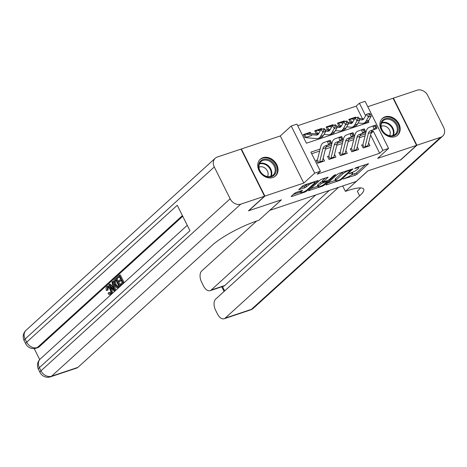 <?xml version="1.0" encoding="UTF-8"?>
<svg xmlns="http://www.w3.org/2000/svg" width="467" height="467" viewBox="0 0 467 467"><rect width="100%" height="100%" fill="white"/><g stroke="black" fill="none" stroke-linecap="round" stroke-linejoin="round"><path stroke-width="0.7" d="M343.041 179.059L355.229 175.236L356.975 174.29L368.504 163.689L356.012 167.717L354.675 168.564L356.66 168.003A4.559 0.911 153.5 0 1 358.72 167.811A4.559 0.911 153.5 0 1 358.207 168.651L357.261 169.509A4.559 0.911 153.5 0 1 351.669 172.545L348.913 173.718L350.787 173.345A4.559 0.911 153.5 0 1 352.848 173.152A4.559 0.911 153.5 0 1 352.334 173.993L351.388 174.851A4.559 0.911 153.5 0 1 345.796 177.886L343.041 179.059M272.839 177.536A11.325 9.071 47.7 0 0 275.507 175.983A11.325 9.071 47.7 0 0 275.787 163.006A11.325 9.071 47.7 0 0 262.939 157.671A11.325 9.071 47.7 0 0 260.271 159.224A11.325 9.071 47.7 0 0 259.991 172.2A11.325 9.071 47.7 0 0 272.839 177.536M394.989 136.679A11.325 9.071 47.7 0 0 397.656 135.126A11.325 9.071 47.7 0 0 397.937 122.15A11.325 9.071 47.7 0 0 385.082 116.814A11.325 9.071 47.7 0 0 382.42 118.367A11.325 9.071 47.7 0 0 382.14 131.344A11.325 9.071 47.7 0 0 394.989 136.679M296.276 192.398L294.531 193.344L291.338 196.245L291.18 196.508L291.822 196.444L304.986 192.042L306.731 191.096L318.261 180.495L304.455 184.961L302.709 185.907L298.693 189.672L304.974 187.728L308.629 185.043A3.812 0.759 153.5 0 1 312.324 182.883A3.812 0.759 153.5 0 1 315.027 182.346A3.812 0.759 153.5 0 1 314.595 183.046L307.111 189.853A3.812 0.759 153.5 0 1 303.422 192.013A3.812 0.759 153.5 0 1 300.719 192.55A3.812 0.759 153.5 0 1 301.145 191.849L302.552 190.454L301.91 190.513L296.276 192.398M241.1 149.236L241.375 148.985L264.865 196.099L248.777 210.728L281.443 199.8L269.862 210.331L356.216 181.447L367.798 170.916L400.464 159.988L416.552 145.36L377.634 158.377L388.573 148.43L382.893 150.333L379.677 153.258L317.181 174.162L320.403 171.237L314.717 173.134L291.227 126.02L296.913 124.123L306.434 143.223L368.93 122.319L368.3 121.064M264.865 196.099L303.778 183.082L314.717 173.134M326.024 184.64L325.867 184.903L326.509 184.844L339.672 180.443L341.418 179.497L352.947 168.891L339.141 173.356L337.396 174.302L326.024 184.64M322.329 186.245L308.524 190.705L320.053 180.104L321.798 179.159L328.073 177.215L323.146 181.932L327.525 180.618L329.27 179.672L334.068 175.306L335.744 174.6L324.075 185.294L322.329 186.245L322.014 185.615M416.552 145.36L393.062 98.251L367.774 106.71M311.816 135.471L304.998 137.753L303.41 134.572L310.228 132.289L309.107 133.305M316.34 133.912L314.77 130.766L321.588 128.489L320.467 129.505M327.7 130.112L326.135 126.966L332.953 124.689L331.833 125.705M339.065 126.312L337.495 123.165L344.313 120.889L343.192 121.905M361.557 144.834L363.145 148.016L369.963 145.733L368.597 143.001M350.192 148.634L351.779 151.816L358.598 149.539L357.237 146.801M338.832 152.435L340.42 155.616L347.238 153.339L345.872 150.602M327.466 156.235L329.054 159.416L335.872 157.14L334.512 154.402M379.677 153.258L370.582 135.016M365.083 135.85L359.491 137.724M353.723 139.656L348.125 141.524M342.358 143.457L336.765 145.325M330.998 147.257L325.4 149.125M319.632 151.057L311.67 153.719M323.146 158.202L324.512 160.94L317.694 163.217L316.106 160.035M362.48 118.77L356.187 106.143L297.701 125.705M364.92 123.662L364.564 122.944M356.017 117.772L355.679 117.089L348.861 119.365L350.425 122.512M350.53 122.523L353.07 121.671M344.313 120.889L344.658 121.572M339.17 126.323L341.704 125.471M332.953 124.689L333.292 125.372M327.811 130.124L330.344 129.277M321.588 128.489L321.932 129.172M316.445 133.924L318.979 133.077M310.228 132.289L310.806 133.451M303.778 183.082L280.288 135.967L241.375 148.985M280.288 135.967L291.227 126.02M356.187 106.143L359.403 103.219L365.083 101.316L388.573 148.43M320.134 149.037L310.876 152.137L320.403 171.237M382.893 150.333L373.372 131.233L371.388 131.892M365.585 133.836L360.028 135.693M354.225 137.637L348.662 139.499M342.86 141.437L337.302 143.299M331.5 145.237L325.937 147.099M365.643 115.74L359.403 103.219M370.979 133.404L373.372 131.233M355.679 117.089L354.558 118.104M351.021 175.16L356.339 173.018L365.754 164.454M327.98 182.866L335.44 180.373M339.328 180.046L340.548 179.386L350.53 170.309L348.575 170.712A4.559 0.911 153.5 0 0 342.982 173.742L336.164 179.947A4.559 0.911 153.5 0 0 335.65 180.787A4.559 0.911 153.5 0 0 337.711 180.589L339.328 180.046M342.714 172.16A4.559 0.911 153.5 0 0 342.346 172.469L342.982 173.742M335.65 180.787L335.014 179.515A4.559 0.911 153.5 0 1 335.528 178.674L342.346 172.469M317.858 186.251L310.637 188.668M325.33 177.98L322.51 180.659L323.146 181.932M318.517 186.018A3.812 0.759 153.5 0 0 318.091 186.724A3.812 0.759 153.5 0 0 320.794 186.181A3.812 0.759 153.5 0 0 324.483 184.021L327.122 181.628L327.285 181.359L326.637 181.424L321.156 183.619L318.517 186.018L317.887 184.745A3.812 0.759 153.5 0 0 317.455 185.452L318.091 186.724M317.887 184.745L320.52 182.346L322.79 181.225M300.077 191.126A3.812 0.759 153.5 0 0 300.083 191.277L300.719 192.55M300.806 187.635L304.338 186.456L307.987 183.776L308.629 185.043M314.805 181.902L315.511 181.26M293.294 194.47L300.474 192.065M349.164 119.984L350.209 119.307A5.084 2.872 71.5 0 1 350.624 119.097A5.084 2.872 71.5 0 1 351.312 119.021L354.43 119.283M359.783 119.733L361.61 119.885A7.262 4.098 -108.5 0 0 362.596 119.774A7.262 4.098 -108.5 0 0 364.102 118.443L366.478 114.275L369.671 113.335L368.539 113.715L369.298 114.824L370.436 114.444L369.671 113.335M370.436 114.444L371.224 116.102L368.848 120.276A10.887 6.153 71.5 0 1 366.589 122.266L363.746 123.212A10.887 6.153 71.5 0 1 362.269 123.381L358.078 123.031M371.224 116.102L368.387 117.054L366.011 121.222A10.887 6.153 71.5 0 1 363.746 123.212M352.538 122.564L351.972 122.517M350.624 119.097L353.461 118.151A5.084 2.872 71.5 0 1 354.149 118.069L355.078 118.151M359.193 118.495L363.811 118.881M350.209 119.307L351.628 122.156M369.298 114.824L368.387 117.054L366.478 114.275L368.539 113.715M361.861 145.447L362.573 144.974M364.785 147.467A5.084 2.872 -108.5 0 0 365.089 146.656L368.37 133.434A7.262 4.098 71.5 0 1 370.296 130.859L374.049 129.452L372.859 126.026L369.105 127.433A10.887 6.153 -108.5 0 0 366.216 131.297L362.97 144.361M367.622 146.515A5.084 2.872 -108.5 0 0 367.926 145.704L371.207 132.488A7.262 4.098 71.5 0 1 373.133 129.908L376.892 128.507L374.049 129.452L375.544 127.765L376.682 127.386L376.204 126.014L375.065 126.394L375.544 127.765M375.065 126.394L372.859 126.026L375.702 125.074L376.204 126.014M362.871 144.7L364.324 147.619M376.892 128.507L376.682 127.386M381.977 121.052A9.801 7.846 -132.3 0 1 394.02 120.696A9.801 7.846 -132.3 0 1 397.067 133.375A9.801 7.846 -132.3 0 1 385.024 133.731A9.801 7.846 -132.3 0 1 381.977 121.052M396.185 133.212A9.077 7.268 47.7 0 0 393.99 122.021A9.077 7.268 47.7 0 0 383.098 120.79A9.077 7.268 47.7 0 0 382.216 121.799A9.077 7.268 47.7 0 0 384.411 132.99A9.077 7.268 47.7 0 0 395.304 134.222A9.077 7.268 47.7 0 0 396.185 133.212M389.577 135.687A6.462 5.172 47.7 0 0 388.328 128.297A6.462 5.172 47.7 0 0 381.09 126.353M396.781 135.804A11.255 9.013 47.7 0 0 397.09 135.541A11.255 9.013 47.7 0 0 398.188 134.286A11.255 9.013 47.7 0 0 395.461 120.41A11.255 9.013 47.7 0 0 381.953 118.887A11.255 9.013 47.7 0 0 381.656 119.173M259.827 161.909A9.801 7.846 -132.3 0 1 271.876 161.553A9.801 7.846 -132.3 0 1 274.923 174.232A9.801 7.846 -132.3 0 1 262.874 174.588A9.801 7.846 -132.3 0 1 259.827 161.909M274.041 174.068A9.077 7.268 47.7 0 0 271.847 162.878A9.077 7.268 47.7 0 0 260.948 161.652A9.077 7.268 47.7 0 0 260.066 162.656A9.077 7.268 47.7 0 0 262.261 173.847A9.077 7.268 47.7 0 0 273.16 175.078A9.077 7.268 47.7 0 0 274.041 174.068M267.433 176.544A6.462 5.172 47.7 0 0 266.184 169.153A6.462 5.172 47.7 0 0 258.946 167.209M274.637 176.66A11.255 9.013 47.7 0 0 274.946 176.398A11.255 9.013 47.7 0 0 276.038 175.143A11.255 9.013 47.7 0 0 273.318 161.267A11.255 9.013 47.7 0 0 259.804 159.743A11.255 9.013 47.7 0 0 259.512 160.029M416.897 145.249L400.809 159.877L367.914 170.881L345.393 191.359L347.325 190.711A36.298 7.239 -26.5 0 1 363.723 189.147A36.298 7.239 -26.5 0 1 359.643 195.836L225.158 318.132L251.462 309.335L440.644 137.304L416.897 145.249L393.407 98.134L393.132 98.385M345.393 191.359L342.702 185.971M315.68 195.008L211.16 290.054A8.71 4.921 -108.5 0 1 210.109 290.678A8.71 4.921 -108.5 0 1 203.489 285.927L201.616 282.173A8.71 4.921 -108.5 0 1 201.668 271.018L256.617 221.054M440.644 137.304A8.71 6.976 47.7 0 0 442.693 136.107A8.71 6.976 47.7 0 0 443.65 127.386L427.778 95.548A8.71 6.976 47.7 0 0 417.154 90.189L393.407 98.134M338.54 187.36L215.666 299.096A8.71 4.921 -108.5 0 0 215.614 310.246L217.488 314.005A8.71 4.921 -108.5 0 0 224.113 318.757A8.71 4.921 -108.5 0 0 225.158 318.132M329.317 190.448L224.79 285.495A8.71 4.921 71.5 0 1 223.746 286.119L210.109 290.678M360.477 187.897A36.298 7.239 -26.5 0 1 357.354 191.254L359.643 195.836M108.169 287.071L108.04 289.972L106.458 290.521C105.863 288.705 105.968 287.38 106.768 286.54L107.387 286.16L110.539 288.886L111.45 288.583C112.594 290.959 112.64 292.78 111.595 294.064L110.2 294.665L111.595 294.064M107.387 286.16L108.297 285.857L111.45 288.583M110.539 288.886C111.683 291.262 111.73 293.083 110.685 294.368C109.903 295.021 109.039 294.735 108.087 293.498L108.519 292.774L109.43 292.47L110.399 293.334M112.5 281.473L114.777 290.503L114.164 291.064L108.823 284.817L109.395 284.292L111.012 286.242L112.652 284.747L111.922 281.998L113.411 281.169L113.609 281.969M114.211 284.35L115.688 290.2L114.164 291.064M109.395 284.292L110.305 283.989L111.671 285.641M119.021 281.945L118.583 281.064L120.609 279.219L119.289 276.575L117.013 278.647L116.575 277.766L119.394 275.197L120.305 274.894L124.117 282.535L121.391 285.01L120.48 285.314L120.042 284.432L122.22 282.453L121.052 280.101L119.021 281.945L121.227 280.463M119.47 276.937L117.013 278.647M182.743 216.268L39.012 346.969A8.71 4.921 71.5 0 1 37.967 347.588L36.263 348.16A8.71 4.921 -108.5 0 0 37.307 347.536L39.012 346.969M34.208 348.58L39.689 359.572M115.834 278.443L116.744 278.139L120.55 285.775L118.495 287.485L116.75 287.754L114.59 285.185C113.364 282.745 113.318 280.918 114.45 279.698L115.834 278.443L119.64 286.078L117.585 287.789M264.52 196.216L241.03 149.101L217.283 157.046A8.71 6.976 47.7 0 0 215.234 158.237A8.71 6.976 47.7 0 0 214.277 166.964L230.149 198.796A8.71 6.976 47.7 0 0 240.774 204.155L264.52 196.216L248.438 210.845L281.332 199.841L258.806 220.319L256.879 220.967A36.298 7.239 153.5 0 0 212.386 245.093L77.896 367.389A8.71 4.921 71.5 0 1 76.851 368.008L50.547 376.811A8.71 4.921 -108.5 0 0 51.592 376.186L77.896 367.389M240.774 204.155L51.592 376.186A8.71 6.976 -132.3 0 1 40.968 370.827L39.38 367.646L189.952 230.721L177.256 205.258L26.683 342.177L25.095 338.995A8.71 6.976 -132.3 0 1 26.053 330.268L215.234 158.237M119.394 275.197L123.206 282.839L124.117 282.535M123.206 282.839L120.48 285.314M117.427 286.738L118.659 285.693L115.728 279.815L114.287 281.91L115.145 284.707L117.281 286.802M119.64 286.078L120.55 285.775M115.909 280.177L115.197 281.607L116.05 284.403L118.069 286.522M114.929 280.539L115.839 280.235M114.287 281.91L115.197 281.607M115.145 284.707L116.05 284.403M113.592 288.25L112.932 285.775L111.613 286.977L114.03 289.902L113.592 288.25M114.777 290.503L115.688 290.2M113.043 286.201L112.524 286.674L113.475 287.83M111.613 286.977L112.524 286.674M108.519 292.774L110.27 293.463C110.994 292.476 110.901 291.122 109.996 289.388C109.15 287.555 108.239 286.89 107.258 287.374L107.953 287.141M107.568 287.187L107.13 290.276L108.04 289.972M109.961 293.65L110.27 293.463M107.13 290.276L106.458 290.521M337.804 123.784L338.844 123.107A5.084 2.872 71.5 0 1 339.258 122.903A5.084 2.872 71.5 0 1 339.947 122.821L343.07 123.084M348.417 123.533L350.25 123.685A7.262 4.098 -108.5 0 0 351.237 123.574A7.262 4.098 -108.5 0 0 352.743 122.243L355.118 118.075L358.312 117.135L357.173 117.515L357.938 118.624L359.07 118.244L358.312 117.135M359.07 118.244L359.864 119.902L357.488 124.076A10.887 6.153 71.5 0 1 355.224 126.067L352.387 127.018A10.887 6.153 71.5 0 1 350.91 127.182L346.718 126.831M359.864 119.902L357.022 120.854L354.646 125.022A10.887 6.153 71.5 0 1 352.387 127.018M341.173 126.37L340.606 126.318M339.258 122.903L342.101 121.951A5.084 2.872 71.5 0 1 342.79 121.869L343.712 121.951M347.827 122.296L352.451 122.681M338.844 123.107L340.268 125.956M357.938 118.624L357.022 120.854L355.118 118.075L357.173 117.515M326.439 127.584L327.484 126.907A5.084 2.872 71.5 0 1 327.898 126.703A5.084 2.872 71.5 0 1 328.587 126.621L331.704 126.884M337.057 127.333L338.89 127.485A7.262 4.098 -108.5 0 0 339.871 127.374A7.262 4.098 -108.5 0 0 341.377 126.049L343.753 121.875L346.946 120.935L345.813 121.315L346.572 122.424L347.711 122.045L346.946 120.935M347.711 122.045L348.499 123.702L346.123 127.876A10.887 6.153 71.5 0 1 343.864 129.867L341.021 130.818A10.887 6.153 71.5 0 1 339.55 130.988L335.353 130.632M348.499 123.702L345.662 124.654L343.286 128.828A10.887 6.153 71.5 0 1 341.021 130.818M329.813 130.17L329.247 130.118M327.898 126.703L330.735 125.751A5.084 2.872 71.5 0 1 331.424 125.67L332.352 125.751M336.468 126.096L341.085 126.481M327.484 126.907L328.902 129.756M346.572 122.424L345.662 124.654L343.753 121.875L345.813 121.315M315.079 131.385L316.118 130.707A5.084 2.872 71.5 0 1 316.533 130.503A5.084 2.872 71.5 0 1 317.221 130.421L320.344 130.684M325.697 131.134L327.525 131.285A7.262 4.098 -108.5 0 0 328.511 131.174A7.262 4.098 -108.5 0 0 330.017 129.849L332.393 125.676L335.586 124.736L334.448 125.115L335.213 126.224L336.345 125.845L335.586 124.736M336.345 125.845L337.139 127.503L334.763 131.676A10.887 6.153 71.5 0 1 332.504 133.667L329.661 134.619A10.887 6.153 71.5 0 1 328.184 134.788L323.993 134.432M337.139 127.503L334.296 128.454L331.92 132.628A10.887 6.153 71.5 0 1 329.661 134.619M318.447 133.971L317.881 133.924M316.533 130.503L319.375 129.552A5.084 2.872 71.5 0 1 320.064 129.47L320.987 129.552M325.102 129.896L329.725 130.281M316.118 130.707L317.542 133.556M335.213 126.224L334.296 128.454L332.393 125.676L334.448 125.115M303.713 135.185L304.758 134.508A5.084 2.872 71.5 0 1 305.173 134.303A5.084 2.872 71.5 0 1 305.862 134.222L316.165 135.086A7.262 4.098 -108.5 0 0 317.146 134.975A7.262 4.098 -108.5 0 0 318.652 133.65L321.033 129.476L324.221 128.536L323.088 128.915L323.847 130.024L324.985 129.645L324.221 128.536M324.985 129.645L325.773 131.303L323.397 135.477A10.887 6.153 71.5 0 1 321.138 137.467L318.296 138.419A10.887 6.153 71.5 0 1 316.824 138.588L306.521 137.724M325.773 131.303L322.936 132.254L320.56 136.428A10.887 6.153 71.5 0 1 318.296 138.419M305.173 134.303L308.01 133.352A5.084 2.872 71.5 0 1 308.699 133.276L318.36 134.082M304.758 134.508L306.177 137.356M323.847 130.024L322.936 132.254L321.033 129.476L323.088 128.915M350.501 149.247L351.213 148.775M353.42 151.267A5.084 2.872 -108.5 0 0 353.723 150.456L357.004 137.234A7.262 4.098 71.5 0 1 358.93 134.659L362.69 133.253L361.499 129.826L357.74 131.233A10.887 6.153 -108.5 0 0 354.856 135.097L351.61 148.162M356.263 150.316A5.084 2.872 -108.5 0 0 356.566 149.504L359.847 136.288A7.262 4.098 71.5 0 1 361.773 133.708L365.527 132.307L362.69 133.253L364.184 131.566L365.317 131.186L364.844 129.814L363.705 130.194L364.184 131.566M363.705 130.194L361.499 129.826L364.336 128.874L364.844 129.814M351.505 148.5L352.964 151.419M365.527 132.307L365.317 131.186M339.141 153.048L339.848 152.575M342.06 155.067A5.084 2.872 -108.5 0 0 342.364 154.256L345.644 141.034A7.262 4.098 71.5 0 1 347.571 138.46L351.324 137.053L350.133 133.626L346.38 135.033A10.887 6.153 -108.5 0 0 343.49 138.897L340.245 151.962M344.897 154.122A5.084 2.872 -108.5 0 0 345.201 153.304L348.487 140.088A7.262 4.098 71.5 0 1 350.408 137.508L354.167 136.107L351.324 137.053L352.818 135.366L353.957 134.986L353.478 133.615L352.346 133.994L352.818 135.366M352.346 133.994L350.133 133.626L352.976 132.675L353.478 133.615M340.145 152.3L341.599 155.225M354.167 136.107L353.957 134.986M327.776 156.854L328.488 156.375M330.694 158.868A5.084 2.872 -108.5 0 0 330.998 158.056L334.279 144.84A7.262 4.098 71.5 0 1 336.205 142.26L339.964 140.859L338.773 137.426L335.014 138.833A10.887 6.153 -108.5 0 0 332.13 142.698L328.885 155.762M333.537 157.922A5.084 2.872 -108.5 0 0 333.841 157.105L337.121 143.889A7.262 4.098 71.5 0 1 339.048 141.314L342.801 139.907L339.964 140.859L341.459 139.166L342.591 138.787L342.118 137.415L340.98 137.794L341.459 139.166M340.98 137.794L338.773 137.426L341.611 136.475L342.118 137.415M328.78 156.101L330.239 159.025M342.801 139.907L342.591 138.787M316.416 160.654L317.122 160.175M319.335 162.668A5.084 2.872 -108.5 0 0 319.638 161.856L322.919 148.64A7.262 4.098 71.5 0 1 324.845 146.06L328.599 144.659L327.408 141.227L323.654 142.633A10.887 6.153 -108.5 0 0 320.765 146.498L317.519 159.562M322.172 161.722A5.084 2.872 -108.5 0 0 322.475 160.905L325.762 147.689A7.262 4.098 71.5 0 1 327.682 145.114L331.442 143.708L328.599 144.659L330.093 142.966L331.231 142.587L330.753 141.215L329.62 141.6L330.093 142.966M329.62 141.6L327.408 141.227L330.251 140.275L330.753 141.215M317.42 159.901L318.873 162.825M331.442 143.708L331.231 142.587M354.984 168.225L355.124 168.517M349.106 173.566L349.252 173.858M350.571 172.913L350.787 173.345M356.444 167.571L356.66 168.003M368.2 163.66L368.346 163.952M356.339 173.018L356.975 174.29M354.593 173.963L355.229 175.236M352.638 168.861L352.783 169.159M341.108 178.879L341.418 179.497M339.451 180.005L339.672 180.443M326.287 184.401L326.509 184.844M349.976 169.731L350.192 170.169M348.359 170.274L348.575 170.712M335.528 178.674L336.164 179.947M308.944 190.203L309.166 190.647M327.77 177.18L327.916 177.478M322.668 180.396L323.304 181.669M323.73 184.605L324.075 185.294M326.421 180.986L326.637 181.424M322.271 181.4L322.901 182.673M320.52 182.346L321.156 183.619M302.248 190.419L302.394 190.717M300.684 190.921L301.145 191.849M306.083 185.504L306.72 186.782M304.338 186.456L304.974 187.728M299.119 189.17L299.341 189.614M317.951 180.466L318.097 180.758M306.393 190.413L306.731 191.096M304.677 191.423L304.986 192.042M291.601 196.006L291.822 196.444M363.449 119.272L361.61 119.885M368.848 120.276L366.011 121.222M354.149 118.069L351.312 119.021M368.37 133.434L371.207 132.488M370.296 130.859L373.133 129.908M365.089 146.656L367.926 145.704M381.726 122.652A9.077 7.268 -132.3 0 1 391.223 125.664A9.077 7.268 -132.3 0 1 393.325 135.412M392.735 135.593A8.78 7.028 47.7 0 0 390.727 126.113A8.78 7.028 47.7 0 0 381.486 123.218M259.576 163.508A9.077 7.268 -132.3 0 1 269.08 166.521A9.077 7.268 -132.3 0 1 271.175 176.269M270.591 176.45A8.78 7.028 47.7 0 0 268.583 166.976A8.78 7.028 47.7 0 0 259.337 164.075M211.16 290.054L224.79 285.495M222.502 286.534L224.68 290.9M251.462 309.335A8.71 4.921 71.5 0 1 250.417 309.954A8.71 8.71 0 0 0 253.511 308.138A8.71 6.976 -132.3 0 1 251.462 309.335M214.277 166.964L25.095 338.995A8.71 1.74 153.5 0 0 24.115 340.601L25.703 343.782A8.71 1.74 -26.5 0 1 26.683 342.177A8.71 6.976 -132.3 0 0 37.307 347.536L182.41 215.591M187.255 225.316L40.337 358.919A8.71 6.976 -132.3 0 0 39.38 367.646A8.71 1.74 153.5 0 0 38.399 369.251L39.987 372.433A8.71 1.74 -26.5 0 1 40.968 370.827L230.149 198.796M118.32 287.281L119.231 286.977M112.991 288.641L113.627 288.431M352.089 123.072L350.25 123.685M357.488 124.076L354.646 125.022M342.79 121.869L339.947 122.821M340.723 126.872L338.89 127.485M346.123 127.876L343.286 128.828M331.424 125.67L328.587 126.621M329.363 130.672L327.525 131.285M334.763 131.676L331.92 132.628M320.064 129.47L317.221 130.421M317.998 134.473L316.165 135.086M323.397 135.477L320.56 136.428M308.699 133.276L305.862 134.222M357.004 137.234L359.847 136.288M358.93 134.659L361.773 133.708M353.723 150.456L356.566 149.504M345.644 141.034L348.487 140.088M347.571 138.46L350.408 137.508M342.364 154.256L345.201 153.304M334.279 144.84L337.121 143.889M336.205 142.26L339.048 141.314M330.998 158.056L333.841 157.105M322.919 148.64L325.762 147.689M324.845 146.06L327.682 145.114M319.638 161.856L322.475 160.905M352.41 172.276L352.848 173.152M358.294 166.952L358.72 167.811M350.378 169.597L350.641 170.128M326.999 180.793L327.285 181.359M314.63 181.558L315.027 182.346M224.113 318.757L250.417 309.954M253.511 308.138L442.693 136.107M221.743 286.785L224.067 291.455M40.337 358.919A8.71 8.71 0 0 0 38.399 369.251M39.987 372.433A8.71 8.71 0 0 0 50.547 376.811M26.053 330.268A8.71 8.71 0 0 0 24.115 340.601M25.703 343.782A8.71 8.71 0 0 0 36.263 348.16"/></g></svg>
